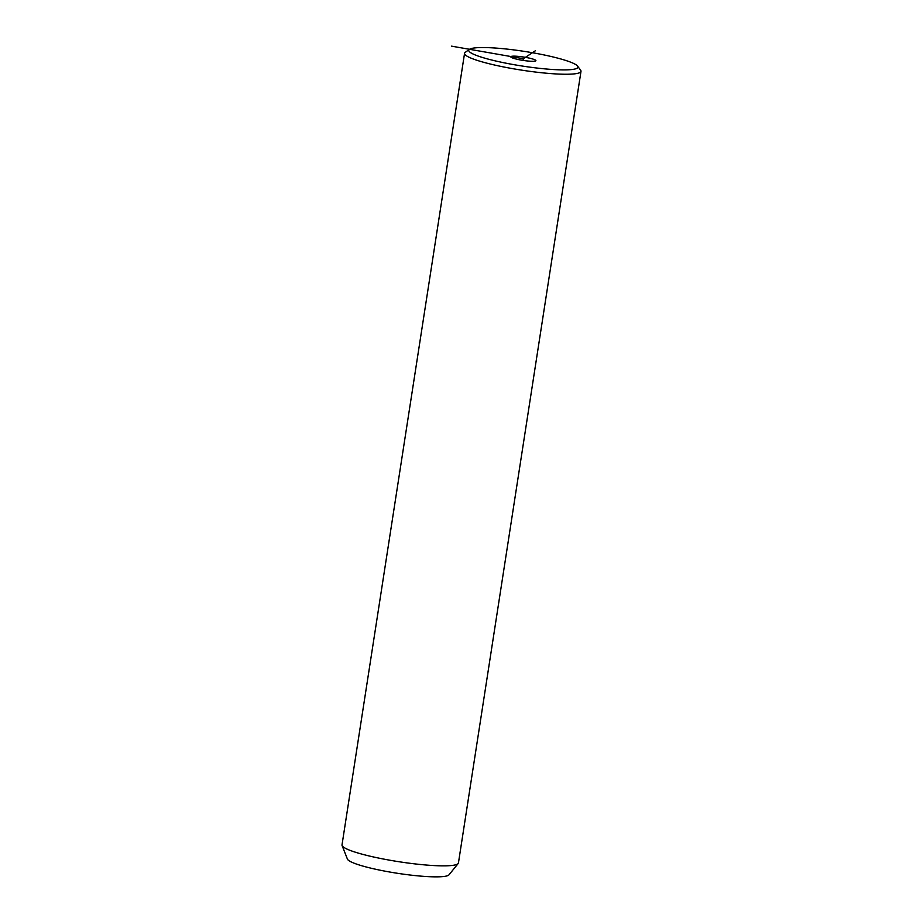 <?xml version="1.0" encoding="UTF-8"?>
<svg xmlns="http://www.w3.org/2000/svg" width="923" height="923" viewBox="0 0 923 923"><rect width="100%" height="100%" fill="white"/><g stroke="black" fill="none" stroke-linecap="round" stroke-linejoin="round"><path stroke-width="1.38" d="M471.734 53.326A55.23 7.396 8.8 0 0 535.444 67.864A55.23 7.396 8.8 0 0 577.567 66.098A55.23 7.396 8.8 0 0 574.937 64.114A55.23 7.396 8.8 0 0 518.53 50.534A55.23 7.396 8.8 0 0 469.403 49.357A55.23 7.396 8.8 0 0 471.734 53.326M533.217 61.287A12.737 1.708 8.8 0 0 535.917 60.664A12.737 1.708 8.8 0 0 527.575 57.745A12.737 1.708 8.8 0 0 513.442 56.153A12.737 1.708 8.8 0 0 510.754 56.776A12.737 1.708 8.8 0 0 519.084 59.695A12.737 1.708 8.8 0 0 533.217 61.287M469.403 49.357L465.25 52.346A58.91 7.892 8.8 0 0 464.557 53.315A58.91 7.892 8.8 0 0 467.73 56.568A58.91 7.892 8.8 0 0 531.821 71.59A58.91 7.892 8.8 0 0 580.994 71.336A58.91 7.892 8.8 0 0 580.625 70.206L577.567 66.098M464.557 53.315L342.006 844.926A58.91 7.892 8.8 0 0 342.087 845.56A58.91 7.892 8.8 0 0 345.19 848.179A58.91 7.892 8.8 0 0 407.02 862.901A58.91 7.892 8.8 0 0 458.177 863.536A58.91 7.892 8.8 0 0 458.443 862.947L580.994 71.336M342.087 845.56L347.429 859.105A51.55 6.911 8.8 0 0 350.129 861.39A51.55 6.911 8.8 0 0 404.239 874.277A51.55 6.911 8.8 0 0 448.993 874.819L458.177 863.536M535.455 50.719L523.329 58.714L451.555 46.15M523.329 58.714L523.076 60.41"/></g></svg>

